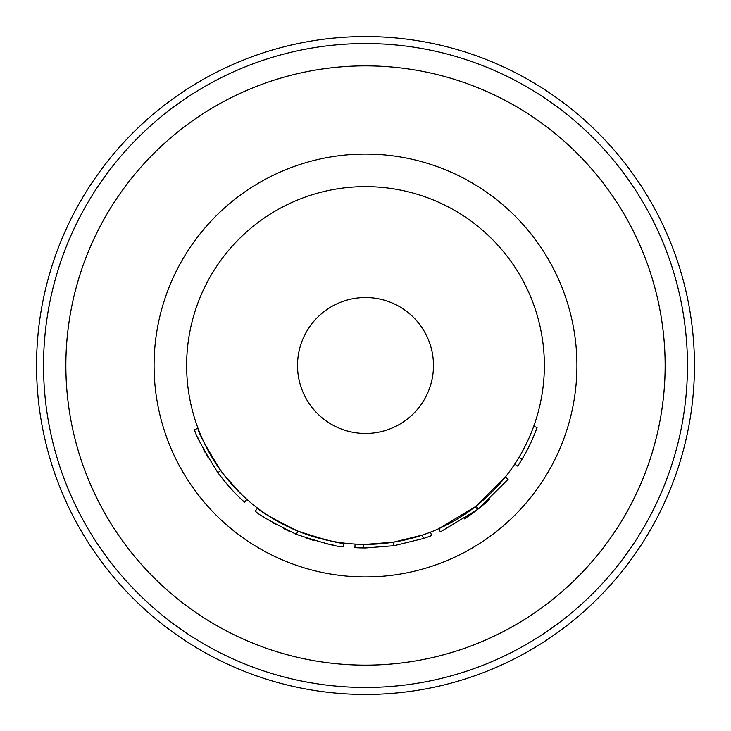 <?xml version="1.0" encoding="UTF-8"?>
<svg xmlns="http://www.w3.org/2000/svg" width="731" height="731" viewBox="0 0 731 731"><rect width="100%" height="100%" fill="white"/><g stroke="black" fill="none" stroke-linecap="round" stroke-linejoin="round"><path stroke-width="1.1" d="M365.5 687.46A321.96 321.96 0 0 1 43.54 365.5A321.96 321.96 0 0 1 365.5 43.54A321.96 321.96 0 0 1 687.46 365.5A321.96 321.96 0 0 1 365.5 687.46M365.5 36.55A328.95 328.95 0 0 1 694.45 365.5A328.95 328.95 0 0 1 365.5 694.45A328.95 328.95 0 0 1 36.55 365.5A328.95 328.95 0 0 1 365.5 36.55M365.5 433.474A67.974 67.974 0 0 1 297.526 365.5A67.974 67.974 0 0 1 365.5 297.526A67.974 67.974 0 0 1 433.474 365.5A67.974 67.974 0 0 1 365.5 433.474M365.5 186.633A178.867 178.867 0 0 1 544.367 365.5A178.867 178.867 0 0 1 365.5 544.367A178.867 178.867 0 0 1 186.633 365.5A178.867 178.867 0 0 1 365.5 186.633M489.953 498.907L489.953 498.907A182.448 182.448 0 0 1 478.257 508.931L508.072 479.335L505.276 477.105L476.045 506.117L478.257 508.931A182.448 182.448 0 0 1 477.334 509.653L440.336 531.894L438.865 528.632L475.141 506.821L477.334 509.653A182.448 182.448 0 0 1 464.258 518.909L464.258 518.909M365.5 544.367L393.397 542.183L422.326 535.101L423.459 538.491A182.448 182.448 0 0 0 431.701 535.512L430.404 532.177M297.782 531.053C325.414 540.035 340.71 544.028 343.689 543.032L343.25 546.587C340.217 547.601 324.61 543.535 296.43 534.37L297.782 531.053C272.243 518.38 258.829 510.731 257.559 508.127L255.393 510.978C256.7 513.637 270.379 521.441 296.43 534.37M210.665 455.057L217.756 466.314M218.066 466.771L220.04 469.594M217.162 471.723L217.847 472.674C202.158 447.281 194.437 432.916 194.674 429.572L198.028 428.311C197.79 431.601 205.365 445.682 220.744 470.572L222.471 472.902M223.805 474.657L241.751 494.649L246.914 499.41C239.265 493.032 230.539 483.419 220.744 470.572L217.847 472.674C227.825 485.759 236.725 495.563 244.538 502.087L246.914 499.41M198.083 437.997L200.55 443.461M203.2 448.843L205.274 452.745M206.462 454.91L207.631 456.957M224.508 481.29L225.687 482.707M232.495 490.382L235.492 493.507M237.127 495.143L239.256 497.217M239.686 497.628L240.481 498.378M305.43 537.769L313.727 540.447M325.779 543.572L328.091 544.065M328.813 544.22L333.281 545.079M262.648 516.187L264.284 517.292M264.668 517.548L267.254 519.229M272.444 522.427L276.327 524.666M283.811 528.632L289.714 531.464M290.18 531.675L290.764 531.94M294.227 533.447L296.685 534.471M266.139 514.231L267.82 515.337M269.2 516.232L273.741 519.037M274.81 519.668L282.952 524.182M293.615 529.29L295.635 530.158M298.029 531.154L300.861 532.278M303.137 533.146L310.766 535.786M312.704 536.399L325.816 539.907M332.779 541.351L335.748 541.872M363.7 544.357L363.663 547.939L365.5 547.948L393.954 545.71L393.397 542.183M393.954 545.71L423.459 538.491M363.663 547.939A182.448 182.448 0 0 1 354.9 547.638L355.111 544.065M533.712 426.31L537.075 427.525A182.448 182.448 0 0 1 522.062 459.178L518.992 457.341M522.062 459.178A182.448 182.448 0 0 1 517.703 466.104L514.715 464.13M365.5 665.137A299.637 299.637 0 0 1 65.863 365.5A299.637 299.637 0 0 1 365.5 65.863A299.637 299.637 0 0 1 665.137 365.5A299.637 299.637 0 0 1 365.5 665.137M365.5 154.077A211.423 211.423 0 0 1 576.923 365.5A211.423 211.423 0 0 1 365.5 576.923A211.423 211.423 0 0 1 154.077 365.5A211.423 211.423 0 0 1 365.5 154.077"/></g></svg>
